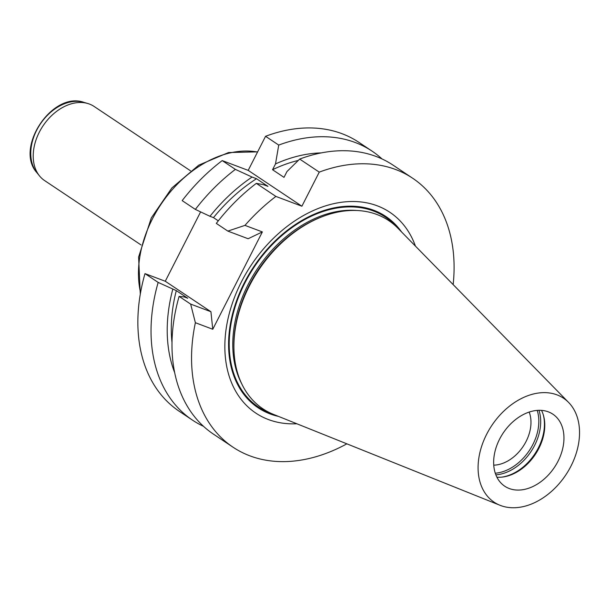 <?xml version="1.0" encoding="UTF-8"?>
<svg xmlns="http://www.w3.org/2000/svg" width="610" height="610" viewBox="0 0 610 610"><rect width="100%" height="100%" fill="white"/><g stroke="black" fill="none" stroke-linecap="round" stroke-linejoin="round"><path stroke-width="0.91" d="M499.575 439.185A43.318 30.843 -56.3 0 1 552.858 414.167A43.318 30.843 -56.3 0 1 556.343 464.309A43.318 30.843 -56.3 0 1 509.274 488.534A43.318 30.843 -56.3 0 1 504.76 486.223A43.318 30.843 -56.3 0 1 499.575 439.185M496.914 477.203A43.318 30.843 123.7 0 0 502.289 477.081A43.318 30.843 123.7 0 0 543.464 415.387A43.318 30.843 123.7 0 0 541.52 410.377M499.964 505.263L273.554 414.419A113.201 80.604 -56.3 0 1 233.935 349.21L233.904 347.891A111.676 79.513 -56.3 0 1 249.147 285.45A111.676 79.513 -56.3 0 1 321.211 217.084L322.446 216.611A113.201 80.604 -56.3 0 1 397.865 228.178L568.604 402.432A62.502 44.499 -56.3 0 1 565.821 474.9A62.502 44.499 -56.3 0 1 499.964 505.263A62.502 44.499 -56.3 0 1 486.627 434.312A62.502 44.499 -56.3 0 1 568.604 402.432M233.935 349.21A113.201 80.604 -56.3 0 1 249.391 285.915A113.201 80.604 -56.3 0 1 322.446 216.611M543.274 414.747A44.339 31.567 -56.3 0 1 501.626 477.15M529.175 412.07A35.654 25.384 -56.3 0 1 523.159 446.421A35.654 25.384 -56.3 0 1 493.742 465.155M537.204 410.4A43.318 30.843 -56.3 0 1 529.327 450.538A43.318 30.843 -56.3 0 1 495.274 473.215M401.616 232.013A115.016 81.892 123.7 0 0 253.813 266.639A115.016 81.892 123.7 0 0 278.526 416.416M296.849 423.767A120.719 85.949 -56.3 0 1 251.328 264.976A120.719 85.949 -56.3 0 1 415.433 246.112M346.869 443.836A161.719 115.145 -56.3 0 1 233.035 447.206A161.719 115.145 -56.3 0 1 195.375 322.713L212.76 329.263L262.361 231.922L244.968 225.38A161.719 115.145 123.7 0 1 275.895 196.428L256.33 183.366L263.52 184.693L267.95 186.363L256.497 178.715A142.618 101.55 123.7 0 0 213.492 217.625L218.304 220.835M256.497 178.715L252.067 177.052A147.628 105.118 123.7 0 0 209.97 216.298L213.492 217.625M252.067 177.052L235.376 169.382A161.719 115.145 -56.3 0 0 195.352 209.413L209.97 216.298M195.352 209.413L182.176 200.621A161.719 115.145 123.7 0 1 222.208 160.59L235.376 169.382M256.33 183.366A161.719 115.145 123.7 0 0 216.306 223.397L227.843 231.098L248.125 238.739L262.361 231.922M244.968 225.38L227.843 231.098M298.275 160.438A142.618 101.55 123.7 0 0 272.548 169.717L275.499 163.922L278.732 145.081A161.719 115.145 -56.3 0 1 372.077 151.143A161.719 115.145 -56.3 0 1 382.02 158.943M453.154 284.611A161.719 115.145 123.7 0 0 412.596 178.189L393.031 165.127A161.719 115.145 123.7 0 0 299.685 159.073L286.952 171.562L284.001 177.365L272.548 169.717M321.302 152.897A147.628 105.118 123.7 0 0 275.499 163.922M372.077 151.143L358.909 142.351A161.719 115.145 123.7 0 0 265.563 136.289L278.732 145.081M299.685 159.073L319.251 172.127L301.889 206.218L275.895 196.428M412.596 178.189A161.719 115.145 123.7 0 0 319.251 172.127M210.93 311.725L190.648 304.093L179.111 296.391L184.228 296.933L187.758 298.26L176.305 290.619L158.158 282.407L144.989 273.615L165.272 281.248L210.93 311.725L212.76 329.263M203.534 426.344A161.719 115.145 -56.3 0 1 192.516 420.153A161.719 115.145 -56.3 0 1 158.158 282.407M192.516 420.153L179.348 411.361A161.719 115.145 -56.3 0 1 144.989 273.615M172.775 289.292A147.628 105.118 123.7 0 0 174.658 372.596M176.305 290.619A142.618 101.55 123.7 0 0 171.997 342.477M179.111 296.391A161.719 115.145 123.7 0 0 213.469 434.145L233.035 447.206M190.648 304.093L195.375 322.713M200.614 211.891L165.272 281.248M222.208 160.59L248.194 170.373L301.889 206.218M248.194 170.373L265.563 136.289M190.518 170.808L94.123 106.46A44.568 31.735 123.7 0 0 87.855 103.532A44.568 31.735 123.7 0 0 42.99 125.912A44.568 31.735 123.7 0 0 39.528 175.932A44.568 31.735 123.7 0 0 44.637 180.598L141.032 244.945M357.002 210.503A111.676 79.513 123.7 0 0 248.041 284.71A111.676 79.513 123.7 0 0 241.56 383.469M538.95 410.309A44.339 31.567 -56.3 0 1 530.959 451.629A44.339 31.567 -56.3 0 1 495.861 474.854M272.029 413.786A114.222 81.328 -56.3 0 1 244.831 283.07A114.222 81.328 -56.3 0 1 396.698 227.027M257.542 152.027A101.87 72.537 123.7 0 0 152.401 218.944A101.87 72.537 123.7 0 0 140.552 292.655M87.855 103.532L83.86 102.35A43.302 30.835 123.7 0 0 40.268 124.097A43.302 30.835 123.7 0 0 36.905 172.699L39.528 175.932M140.292 294.127L138.607 257.023L151.295 217.93L171.883 187.933L198.73 165.165L228.529 152.546L257.633 151.852M83.86 102.35C52.422 90.959 14.327 148.032 36.905 172.699"/></g></svg>

